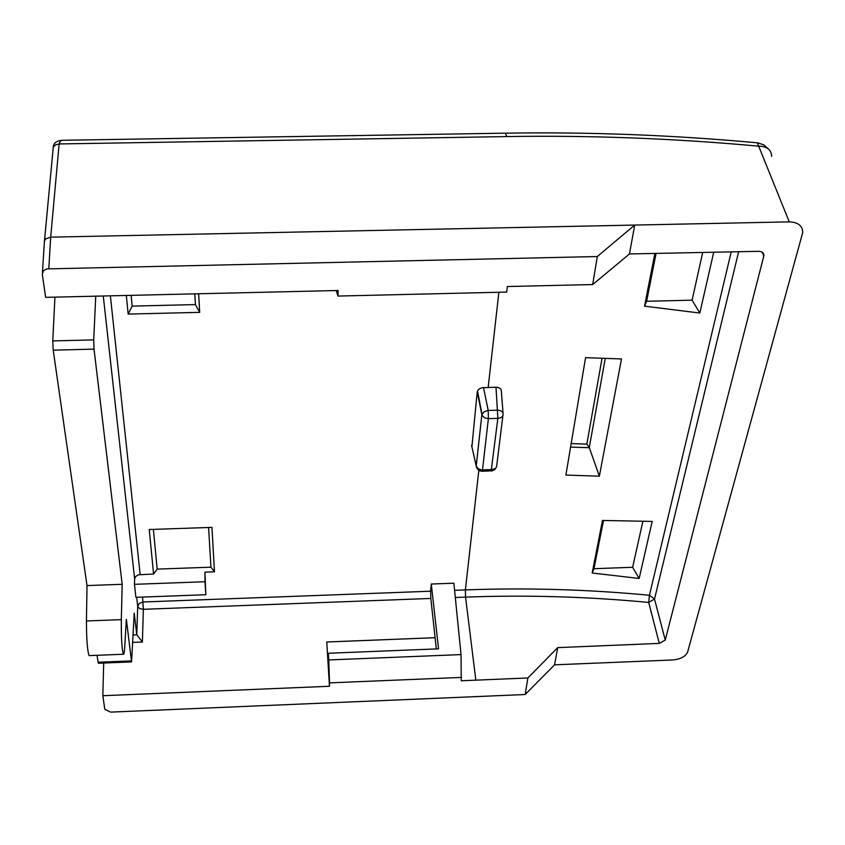 <?xml version="1.0" encoding="UTF-8"?>
<svg xmlns="http://www.w3.org/2000/svg" width="845" height="845" viewBox="0 0 845 845"><rect width="100%" height="100%" fill="white"/><g stroke="black" fill="none" stroke-linecap="round" stroke-linejoin="round"><path stroke-width="1.27" d="M205.831 594.722L135.908 597.33L134.461 584.317L205.008 581.74L205.831 594.722L204.934 572.16L205.008 581.74M565.896 475.048L585.574 357.657L621.497 358.956L599.359 476.2L565.896 475.048M589.356 447.723L599.359 476.2M570.576 447.089L589.292 447.713M571.167 443.593L586.831 444.111L589.282 447.491L605.273 358.28M731.231 251.863L649.435 595.271C587.993 589.43 526.646 587.634 465.384 589.905L465.553 597.119C526.509 594.848 587.56 596.612 648.717 602.443L659.28 643.394L665.237 640.109L763.933 255.528C763.88 252.866 762.084 251.461 758.535 251.314L629.462 253.954L592.694 284.554L507.349 286.529L506.704 292.074L337.968 296.067L336.268 290.543M738.657 251.704L654.516 599.02L648.717 602.443L649.435 595.271L654.516 599.02L665.237 640.109M461.043 654.59L328.758 659.945L328.346 653.259L438.544 648.833L431.288 584.032L453.86 583.198L461.043 654.59L461.254 680.764L527.882 677.975L557.711 647.619L659.28 643.394M153.389 529.371L157.17 569.118L153.589 574.019L138.379 574.801L135.549 576.639L134.651 578.931L103.27 296.003M431.288 584.032L430.644 591.215L143.101 601.989L139.34 603.351L137.693 606.393L136.689 597.299M430.644 591.215L430.823 598.44L143.354 609.308L139.499 608.527L137.693 606.393L136.784 634.753L142.393 642.02L132.686 642.401M436.316 648.918L430.823 598.44M557.711 647.619L554.573 664.825L525.157 694.527L110.674 712.113L104.791 709.335L102.836 695.71L329.465 686.267L329.539 682.887L461.655 677.394M629.462 253.954L634.722 225.066L789.251 221.865C798.081 222.224 802.57 225.752 802.739 232.438L687.661 651.896C685.622 656.512 680.669 659.206 672.81 659.966L554.573 664.825M527.882 677.975L525.157 694.527M95.749 296.183L93.71 339.88L52.77 340.915L54.925 297.144M136.784 634.753L134.218 613.1L131.566 661.91L126.37 619.364L124.722 647.143C124.405 652.192 123.961 654.558 123.391 654.241C121.87 649.678 121.184 638.144 121.331 619.638L122.176 584.296L94.017 349.122L93.71 339.88M134.461 584.317L134.651 578.931M103.703 663.029L102.836 695.71M329.465 686.267L326.762 641.989L435.08 637.7L326.762 642.02M328.346 653.259L328.124 663.959L326.92 644.703M329.539 682.887L328.758 659.945M505.764 133.172C589.356 131.852 673.212 135.073 757.352 142.816L758.694 146.174C674.5 138.422 590.592 135.221 506.958 136.573L505.204 133.172L62.255 140.281L60.407 140.914L59.129 143.946L50.689 237.16L634.722 225.066L597.309 256.531L46.94 268.9L43.486 270.696L42.292 274.118L45.63 297.355L338.084 290.5L337.968 296.067M597.309 256.531L592.694 284.554M94.017 349.122L53.214 350.179L52.77 340.915M53.214 350.179L87.014 585.585L86.444 620.98C86.486 639.507 87.373 651.051 89.116 655.614L89.412 655.593M122.176 584.296L87.014 585.585M97.027 655.297L98.347 663.24M48.799 268.678L50.689 237.16L45.894 238.776L44.489 240.709L44.289 242.599M506.958 136.573L59.129 143.946L55.411 144.917L53.246 147.421M61.421 140.386C56.066 141.041 53.341 143.396 53.246 147.431L53.119 148.794M198.649 293.775L199.705 312.344L128.165 314.087L126.338 295.465M153.589 574.019L149.238 529.519L211.947 527.375L214.472 571.811L204.934 572.16M471.542 445.252L476.2 465.912L481.861 414.663L477.224 391.795L471.901 446.836M503.018 413.015L501.349 391.172C501.286 388.721 499.501 387.411 495.994 387.242L482.21 387.718L479.295 388.848L477.499 390.812L482.263 415.698L484.734 417.884L488.378 418.645L488.22 410.448L483.984 411.821L481.882 414.578M194.772 293.859L195.406 304.591L132.158 306.112L131.133 295.349M199.705 312.344L195.406 304.591M128.165 314.087L132.158 306.112M208.588 527.491L210.933 567.185L214.472 571.811M157.17 569.118L210.933 567.185M639.147 578.466L592.176 573.005L602.496 520.446L652.182 521.428L639.147 578.466L632.651 567.28L593.982 568.706L603.488 520.457M654.896 253.415L644.534 306.165L699.818 313.041L713.719 252.211M702.713 252.433L692.087 300.176L646.636 301.285L656.069 253.394M699.818 313.041L692.087 300.176M644.534 306.165L646.636 301.285M642.918 521.185L632.651 567.28M592.176 573.005L593.982 568.706M482.009 471.246L482.125 471.246C478.84 471.045 476.876 469.302 476.231 466.039L476.664 467.718M495.994 387.242L497.853 418.359C501.254 418.021 503.007 416.585 503.102 414.039C503.06 411.737 501.254 410.448 497.694 410.174L488.22 410.448L483.509 387.58M481.861 414.663L476.231 466.049L477.985 468.51L480.678 469.693L482.506 469.852L488.378 418.645L497.853 418.359L491.167 470.961M586.831 444.111L602.073 358.164M454.578 590.317L465.384 589.905L478.84 470.316M455.297 597.51L465.553 597.119L475.841 680.162M140.164 574.505L110.378 295.834M142.393 642.02L143.354 609.308L142.573 597.088M762.317 252.296L763.817 256.162M789.251 221.865L758.694 146.174C767.07 146.343 771.39 149.755 771.654 156.42M121.331 619.638L86.444 620.98M131.345 660.906L98.031 662.237M136.795 634.806L133.024 634.954M488.167 387.443L498.877 292.254M502.933 415.36L496.775 465.257C496.68 467.781 494.98 469.218 491.684 469.556L482.506 469.852L482.125 471.246L492.308 470.834L494.969 469.419L496.522 466.82M762.834 252.697L763.922 255.517M123.391 654.241L89.116 655.614M131.577 661.91L98.273 663.251M42.461 272.333L44.458 240.814M768.506 149.047L763.869 144.939L758.018 142.889M53.246 147.442L44.489 240.698"/></g></svg>
